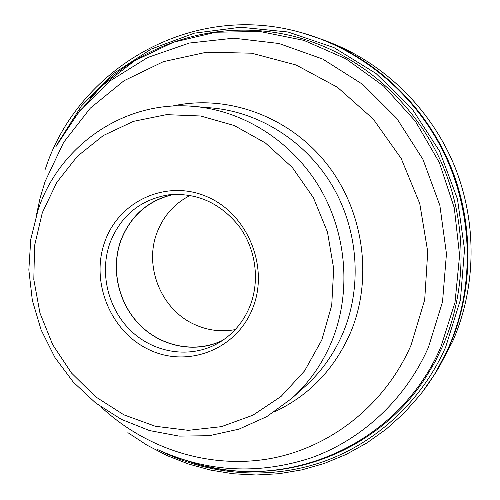 <?xml version="1.0" encoding="UTF-8"?>
<svg xmlns="http://www.w3.org/2000/svg" width="500" height="500" viewBox="0 0 500 500"><rect width="100%" height="100%" fill="white"/><g stroke="black" fill="none" stroke-linecap="round" stroke-linejoin="round"><path stroke-width="0.75" d="M301.012 32.531L323.263 39.837C378.981 61.656 426.575 108.169 450.619 166.206C474.381 224.356 473.462 291.45 449.131 346.912L435.131 373.562L421.781 392.806M159.831 450.613C209.213 475.131 267.938 480.256 321.456 462.294C374.775 443.988 421.1 402.344 445.625 347.188L460.438 299.75L464.519 249.462L457.469 199.019L439.6 151.188L411.906 108.581L375.981 73.456L333.888 47.556L287.975 31.994L240.688 27.244L194.381 33.156L151.213 49.062L113.019 73.863L81.287 106.144L57.144 144.281M252.594 308.5C269.525 267.244 247.719 213.875 207.081 196.744C166.681 178.988 119.281 200.781 104.975 241.269C90.094 281.519 110.225 331.406 148.825 349.575C187.181 368.338 236.256 350.025 252.594 308.5M110.119 242.544C99.162 272.538 107.9 308.969 131.25 331.131C154.562 353.312 190.4 358.794 217.862 343.338C232.519 334.906 243.212 322.525 249.944 306.188C260.125 280.562 255.888 248.994 239.069 226.25C220.019 202.694 196.369 192.244 168.106 194.906C140.169 199.844 120.838 215.725 110.119 242.544M222.05 340.788C194.994 353.587 161.337 346.763 139.769 324.994C118.175 303.231 110.463 268.694 120.919 240.169C130.588 215.763 147.944 200.512 172.981 194.419M174.013 194.363C148.531 200.2 130.869 215.487 121.037 240.225C110.538 268.863 118.406 303.562 140.225 325.269C162.019 346.975 195.919 353.481 222.906 340.213M235.219 329.613C221.219 332.181 207.669 330.469 194.562 324.481C161.181 309.675 143.669 266.419 157.137 232.3C163.581 215.669 174.613 203.369 190.225 195.4M45.7 168.706L45.631 169.181M45.419 168.819C77.556 69.681 189.194 2.106 298.281 31.8C359.825 47.956 415.3 93.481 444.581 154.288C473.587 215.206 474.644 288.15 448.462 347.738C440.875 364.875 431.4 380.637 420.044 395.031L403.95 413.2L386.075 429.269L366.669 443.081L345.994 454.506L324.331 463.45L301.944 469.856L279.113 473.706L256.1 475L233.162 473.775L210.556 470.081L188.506 464.012L167.244 455.669L146.969 445.163L127.875 432.644M452.756 341.144C476.444 287.162 477.35 221.962 454.263 165.456C430.887 109.062 384.613 63.85 330.35 42.6C384.644 63.863 430.906 109.081 454.275 165.456C477.356 221.944 476.456 287.131 452.762 341.131L439.125 367.094L452.756 341.144M90.188 97.725C143.156 37.969 234.056 12.794 314.644 42.844C370.431 63.344 418.544 108.906 443.094 166.406C467.356 224.019 466.844 290.931 442.688 346.156L435.144 361.631L426.444 376.356C378.931 451.044 287.606 485.331 207.675 466.494M188.012 461.112C281.569 493.969 397.894 447.706 440.913 346.775L455.019 302.381L459.6 255.344L454.3 207.919L439.294 162.444L415.325 121.169L383.625 86.075L345.85 58.762L303.906 40.369L259.856 31.488L215.725 32.231L173.438 42.237L134.694 60.75L100.938 86.737L73.306 118.919M55.706 146.981L79.612 110.875L110.638 80.544L147.694 57.5L189.325 43.044L233.775 38.181L278.988 43.494L322.738 59.069L362.738 84.412L396.794 118.431L422.994 159.469L439.85 205.381L446.456 253.713L442.525 301.863L428.431 347.3C405.262 399.8 361.669 439.731 311.188 457.831C258.256 475.075 206.875 472.244 157.062 449.325M101.287 407.169C145.85 448.65 208.612 469.1 269.119 458.787C329.444 448.181 384.531 405.894 411.012 345.288L424.7 299.825L427.731 251.688L419.769 203.644L401.213 158.531L373.188 118.994L337.419 87.256L296.1 64.994L251.675 53.2L206.637 52.194L163.381 61.656L124.012 80.731L90.312 108.144L63.675 142.312L45.094 181.488L40.188 197.681L36.612 214.237M172.081 106.125C226.213 93.963 287.944 115.55 325.863 162.744C363.725 209.925 373.413 278.325 350.544 332.569C334.356 369.294 309.025 395.7 274.544 411.788M343.162 332.569C362.337 286.644 358.381 230.156 332.312 185.775C306.087 141.475 259.65 112.112 211.925 107.963L193.956 106.419C243.775 110.738 292.4 141.556 319.906 188.094C347.25 234.713 351.444 294.044 331.425 342.156C322.1 364.206 308.894 382.944 291.819 398.369L305.231 386.306C321.587 371.525 334.231 353.612 343.162 332.569M42.306 212.731L56.737 182.481L77.344 156.306L103.3 135.538L133.469 121.356L166.462 114.65L200.644 115.994L234.225 125.531L265.363 142.944L292.281 167.419L313.4 197.681L327.475 232.069L333.688 268.637L331.731 305.3L321.8 340.019L304.575 370.9L281.137 396.369L252.887 415.219L221.394 426.656L188.325 430.331L155.319 426.269L123.944 414.862L95.6 396.806L71.513 373.038L52.7 344.694L39.95 313.056L33.812 279.525L34.588 245.581L42.306 212.731M435.131 373.562L439.125 367.094M323.263 39.837L330.35 42.6M193.956 106.419C124.525 99.825 59.619 145.463 38.188 209.506M38.144 209.638L30.775 239.256L28.837 269.862L32.344 300.431L41.137 329.963L54.931 357.494L73.288 382.113L95.65 402.981L121.306 419.338L149.444 430.55L179.131 436.112L209.331 435.694L238.938 429.156L266.806 416.606L291.819 398.369"/></g></svg>
